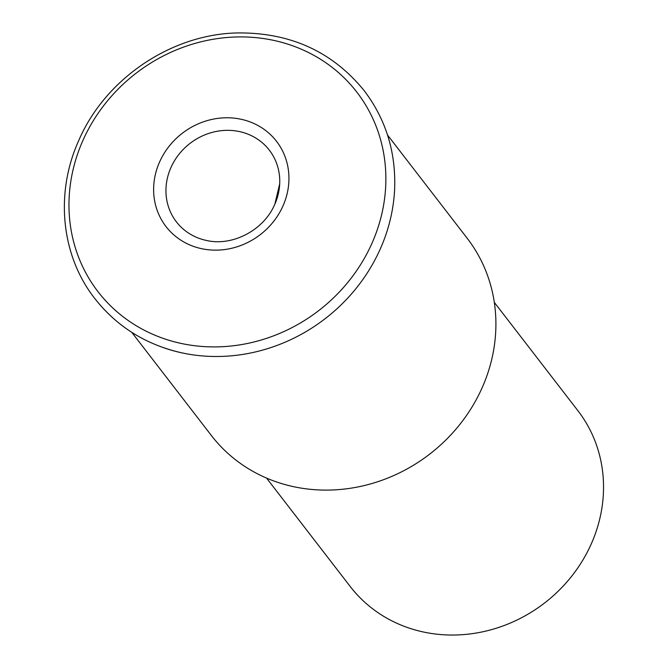 <?xml version="1.0" encoding="UTF-8"?>
<svg xmlns="http://www.w3.org/2000/svg" width="668" height="668" viewBox="0 0 668 668"><rect width="100%" height="100%" fill="white"/><g stroke="black" fill="none" stroke-linecap="round" stroke-linejoin="round"><path stroke-width="1" d="M131.78 332.347L211.439 435.586A161.506 148.004 -37.7 0 0 354.766 487.54A161.506 148.004 -37.7 0 0 482.446 387.048A161.506 148.004 -37.7 0 0 467.183 238.259L387.524 135.019M266.574 478.096L350.216 586.496A143.829 131.796 -37.7 0 0 477.845 632.755A143.829 131.796 -37.7 0 0 591.547 543.268A143.829 131.796 -37.7 0 0 577.954 410.77L494.312 302.37M163.326 347.627A169.822 155.619 -37.7 0 0 182.247 352.938A169.822 155.619 -37.7 0 0 380.643 248.137A169.822 155.619 -37.7 0 0 394.638 189.052C395.999 152.129 385.879 119.363 364.26 90.756C332.539 51.67 290.288 32.398 237.499 32.941C170.908 34.177 104.776 79.166 78.515 141.048C54.876 193.653 61.214 255.861 94.864 298.621C117.059 326.786 146.183 344.888 182.247 352.938M291.716 45.457A163.418 149.749 -37.7 0 0 82.59 141.19A163.418 149.749 -37.7 0 0 163.134 338.367A163.418 149.749 -37.7 0 0 372.251 242.634A163.418 149.749 -37.7 0 0 291.716 45.457M159.443 162.299A69.781 63.944 -37.7 0 0 193.829 246.5A69.781 63.944 -37.7 0 0 283.123 205.619A69.781 63.944 -37.7 0 0 248.738 121.417A69.781 63.944 -37.7 0 0 159.443 162.299M274.857 204.208A58.684 53.774 -37.7 0 0 279.7 183.783A58.684 53.774 -37.7 0 0 245.941 133.4A58.684 53.774 -37.7 0 0 170.841 167.777A58.684 53.774 -37.7 0 0 199.765 238.585A58.684 53.774 -37.7 0 0 206.303 240.422C232.456 246.701 264.177 230.026 274.89 204.024L279.7 183.783"/></g></svg>
